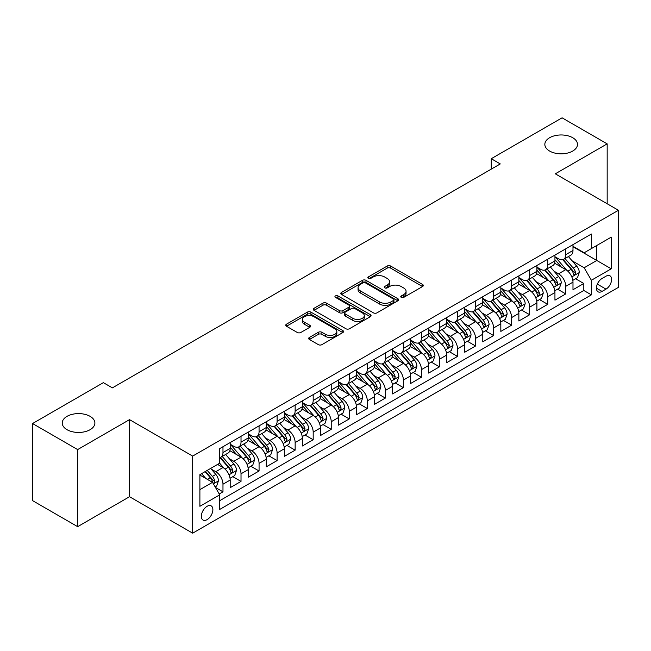 <?xml version="1.0" encoding="UTF-8"?>
<svg xmlns="http://www.w3.org/2000/svg" width="651" height="651" viewBox="0 0 651 651"><rect width="100%" height="100%" fill="white"/><g stroke="black" fill="none" stroke-linecap="round" stroke-linejoin="round"><path stroke-width="0.98" d="M401.276 297.377A1.75 1.009 0 0 0 403.758 297.377L422.572 286.513A2.506 1.448 0 0 0 423.313 285.496A2.506 1.448 0 0 0 422.572 284.471L390.698 266.072A2.506 1.448 0 0 0 387.158 266.072L368.344 276.935A1.75 1.009 0 0 0 367.831 277.643A1.75 1.009 0 0 0 368.344 278.359A1.75 1.009 0 0 0 370.818 278.359L373.259 276.96A8.015 4.63 0 0 1 384.586 276.96L387.247 278.49A8.015 4.63 0 0 1 389.591 281.761A8.015 4.63 0 0 1 387.247 285.032L384.814 286.44A1.75 1.009 0 0 0 384.293 287.156A1.75 1.009 0 0 0 384.814 287.872A1.75 1.009 0 0 0 387.288 287.872L389.721 286.464A8.015 4.63 0 0 1 401.057 286.464L403.718 288.002A8.015 4.63 0 0 1 406.061 291.274A8.015 4.63 0 0 1 403.718 294.545L401.276 295.945A1.75 1.009 0 0 0 400.764 296.661A1.75 1.009 0 0 0 401.276 297.377L401.276 295.945M90.107 416.355A16.332 9.431 0 0 0 72.31 414.313A16.332 9.431 0 0 0 62.227 423.02A16.332 9.431 0 0 0 67.012 429.684A16.332 9.431 0 0 0 84.809 431.735A16.332 9.431 0 0 0 94.883 423.02A16.332 9.431 0 0 0 90.107 416.355M572.717 137.719A16.332 9.431 0 0 0 554.921 135.677A16.332 9.431 0 0 0 544.838 144.384A16.332 9.431 0 0 0 549.623 151.056A16.332 9.431 0 0 0 567.42 153.099A16.332 9.431 0 0 0 577.494 144.384A16.332 9.431 0 0 0 572.717 137.719M207.099 519.636A8.162 4.712 120 0 0 212.438 512.435A8.162 4.712 120 0 0 211.184 505.892A8.162 4.712 120 0 0 207.099 506.299A8.162 4.712 120 0 0 201.769 513.493A8.162 4.712 120 0 0 203.022 520.035A8.162 4.712 120 0 0 207.099 519.636M309.412 337.43A2.506 1.448 0 0 0 308.68 338.455A2.506 1.448 0 0 0 309.412 339.48L318.355 344.639A2.506 1.448 0 0 0 321.903 344.639L342.792 332.58A2.506 1.448 0 0 0 343.533 331.554A2.506 1.448 0 0 0 342.792 330.529L310.918 312.13A2.506 1.448 0 0 0 307.378 312.13L286.481 324.19A2.506 1.448 0 0 0 285.748 325.215A2.506 1.448 0 0 0 286.481 326.241L297.287 332.474A2.506 1.448 0 0 0 300.827 332.474L309.77 327.315A2.506 1.448 0 0 0 310.503 326.289A2.506 1.448 0 0 0 309.77 325.264L304.416 322.172A6.697 3.865 0 0 1 302.446 319.438A6.697 3.865 0 0 1 306.588 315.865A6.697 3.865 0 0 1 313.888 316.703L334.874 328.82A6.697 3.865 0 0 1 336.836 331.554A6.697 3.865 0 0 1 332.702 335.127A6.697 3.865 0 0 1 325.394 334.288L321.903 332.27A2.506 1.448 0 0 0 318.355 332.27L309.412 337.43L309.412 339.48L318.355 334.354L318.355 332.27M129.525 419.635L77.656 449.581L32.55 423.541L32.55 500.619L77.656 526.667L129.525 496.713L192.672 533.177L192.672 456.091L129.525 419.635L129.525 496.713M607.171 203.763L607.171 143.863L555.303 173.817L618.45 210.273L192.672 456.091M607.171 143.863L562.073 117.823L491.261 158.714L491.261 169.13M32.55 423.541L103.363 382.658L112.387 387.866L500.277 163.922L491.261 158.714M373.43 312.846A2.506 1.448 0 0 0 376.978 312.846L397.875 300.778A2.506 1.448 0 0 0 398.607 299.753A2.506 1.448 0 0 0 397.875 298.736L365.992 280.329A2.506 1.448 0 0 0 362.452 280.329L341.555 292.397A2.506 1.448 0 0 0 340.823 293.422A2.506 1.448 0 0 0 341.555 294.439L373.43 312.846M336.144 297.759A1.75 1.009 0 0 1 337.926 298.003L337.926 295.92L370.338 314.636A2.506 1.448 0 0 1 371.07 315.654A2.506 1.448 0 0 1 370.338 316.679L349.441 328.739A2.506 1.448 0 0 1 345.893 328.739L314.018 310.34L314.018 308.297A2.506 1.448 0 0 0 313.286 309.315A2.506 1.448 0 0 0 314.018 310.34M314.018 308.297L322.961 303.13A2.506 1.448 0 0 1 326.501 303.13L339.431 310.592A2.506 1.448 0 0 0 342.971 310.592L348.903 307.166A2.506 1.448 0 0 0 349.636 306.149A2.506 1.448 0 0 0 348.903 305.124L335.444 297.352A1.75 1.009 0 0 1 334.931 296.636A1.75 1.009 0 0 1 336.014 295.7A1.75 1.009 0 0 1 337.926 295.92M219.232 493.979L222.976 491.822L215.489 487.501M211.233 469.102L215.766 471.715A10.204 5.892 60 0 1 222.976 484.214L230.194 480.047L230.194 487.656L241.016 481.406L232.814 476.662M229.274 458.686L233.807 461.299A10.204 5.892 60 0 1 241.016 473.798L248.234 469.631L248.234 477.24L259.065 470.99L250.855 466.246M247.315 448.27L251.847 450.883A10.204 5.892 60 0 1 259.065 463.382L266.275 459.215L266.275 466.824L277.106 460.574L268.896 455.83M265.356 437.854L269.888 440.467A10.204 5.892 60 0 1 277.106 452.966L284.316 448.799L284.316 456.408L295.147 450.158L286.936 445.414M283.397 427.438L287.929 430.051A10.204 5.892 60 0 1 295.147 442.55L302.365 438.383L302.365 445.992L313.188 439.742L304.977 434.998M301.437 417.022L305.97 419.635A10.204 5.892 60 0 1 313.188 432.134L320.406 427.967L320.406 435.576L331.229 429.326L323.018 424.582M319.478 406.606L324.011 409.219A10.204 5.892 60 0 1 331.229 421.718L338.447 417.551L338.447 425.16L349.27 418.91L341.059 414.166M337.527 396.19L342.052 398.803A10.204 5.892 60 0 1 349.27 411.302L356.488 407.135L356.488 414.744L367.31 408.494L359.1 403.75M355.568 385.774L360.093 388.387A10.204 5.892 60 0 1 367.31 400.886L374.528 396.719L374.528 404.328L385.351 398.078L377.141 393.334M373.609 375.358L378.133 377.971A10.204 5.892 60 0 1 385.351 390.47L392.569 386.303L392.569 393.912L403.392 387.662L395.19 382.918M391.65 364.942L396.174 367.555A10.204 5.892 60 0 1 403.392 380.054L410.61 375.887L410.61 383.496L421.433 377.246L413.23 372.502M409.691 354.526L414.223 357.139A10.204 5.892 60 0 1 421.433 369.638L428.651 365.471L428.651 373.08L439.474 366.83L431.271 362.086M427.731 344.11L432.264 346.723A10.204 5.892 60 0 1 439.474 359.222L446.692 355.055L446.692 362.664L457.523 356.414L449.312 351.67M445.772 333.694L450.305 336.307A10.204 5.892 60 0 1 457.523 348.806L464.733 344.639L464.733 352.248L475.564 345.99L467.353 341.254M463.813 323.278L468.346 325.891A10.204 5.892 60 0 1 475.564 338.39L482.773 334.223L482.773 341.824L493.604 335.574L485.394 330.838M481.854 312.862L486.387 315.475A10.204 5.892 60 0 1 493.604 327.974L500.822 323.807L500.822 331.408L511.645 325.158L503.435 320.422M499.895 302.446L504.427 305.059A10.204 5.892 60 0 1 511.645 317.558L518.863 313.391L518.863 320.992L529.686 314.742L521.475 310.006M517.936 292.03L522.468 294.643A10.204 5.892 60 0 1 529.686 307.142L536.904 302.975L536.904 310.576L547.727 304.326L539.516 299.59M535.985 281.614L540.509 284.227A10.204 5.892 60 0 1 547.727 296.726L554.945 292.559L554.945 300.16L565.768 293.91L565.768 286.31A10.204 5.892 -120 0 0 558.55 273.811L554.025 271.198M557.557 289.174L565.768 293.91M230.194 480.047A10.204 5.892 -120 0 0 222.976 467.548L217.564 464.423M248.234 469.631A10.204 5.892 -120 0 0 241.016 457.132L229.86 450.695M266.275 459.215A10.204 5.892 -120 0 0 259.065 446.716L247.901 440.279M284.316 448.799A10.204 5.892 -120 0 0 277.106 436.3L265.95 429.863M302.365 438.383A10.204 5.892 -120 0 0 295.147 425.884L283.991 419.447M320.406 427.967A10.204 5.892 -120 0 0 313.188 415.468L302.031 409.031M338.447 417.551A10.204 5.892 -120 0 0 331.229 405.052L320.072 398.615M356.488 407.135A10.204 5.892 -120 0 0 349.27 394.636L338.113 388.199M374.528 396.719A10.204 5.892 -120 0 0 367.31 384.22L356.154 377.783M392.569 386.303A10.204 5.892 -120 0 0 385.351 373.804L374.195 367.367M410.61 375.887A10.204 5.892 -120 0 0 403.392 363.388L392.236 356.951M428.651 365.471A10.204 5.892 -120 0 0 421.433 352.972L410.276 346.527M446.692 355.055A10.204 5.892 -120 0 0 439.474 342.556L428.317 336.111M464.733 344.639A10.204 5.892 -120 0 0 457.523 332.14L446.358 325.695M482.773 334.223A10.204 5.892 -120 0 0 475.564 321.724L464.407 315.279M500.822 323.807A10.204 5.892 -120 0 0 493.604 311.308L482.448 304.863M518.863 313.391A10.204 5.892 -120 0 0 511.645 300.892L500.489 294.447M536.904 302.975A10.204 5.892 -120 0 0 529.686 290.476L518.53 284.031M554.945 292.559A10.204 5.892 -120 0 0 547.727 280.06L536.57 273.615M606 276.203L602.029 278.498A7.91 4.565 120 0 0 596.861 285.464A7.91 4.565 120 0 0 598.074 291.803A7.91 4.565 120 0 0 602.029 291.412L606 289.125A7.91 4.565 120 0 0 611.167 282.152A7.91 4.565 120 0 0 609.954 275.812A7.91 4.565 120 0 0 606 276.203M192.672 533.177L618.45 287.351L618.45 210.273M199.89 489.633L212.511 482.342L219.729 494.841L219.729 509.424L591.385 294.854L591.385 280.272L584.175 267.764L572.066 260.774M219.729 494.841L199.89 506.299L199.89 474.636L219.729 463.178L219.729 448.596L591.385 234.018L591.385 248.601L611.232 237.143L611.232 268.806L591.385 280.272M230.194 444.218L233.807 446.301A10.204 5.892 60 0 0 238.909 446.806L246.127 442.639A10.204 5.892 -120 0 0 248.234 437.968L248.234 432.134M248.234 433.802L251.847 435.885A10.204 5.892 60 0 0 256.95 436.39L264.168 432.223A10.204 5.892 -120 0 0 266.275 427.552L266.275 421.718M266.275 423.386L269.888 425.469A10.204 5.892 60 0 0 274.991 425.974L282.209 421.807A10.204 5.892 -120 0 0 284.316 417.136L284.316 411.302M284.316 412.97L287.929 415.053A10.204 5.892 60 0 0 293.031 415.558L300.249 411.391A10.204 5.892 -120 0 0 302.365 406.72L302.365 400.886M302.365 402.554L305.97 404.637A10.204 5.892 60 0 0 311.072 405.142L318.29 400.975A10.204 5.892 -120 0 0 320.406 396.304L320.406 390.47M320.406 392.138L324.011 394.221A10.204 5.892 60 0 0 329.113 394.726L336.331 390.559A10.204 5.892 -120 0 0 338.447 385.888L338.447 380.054M338.447 381.722L342.052 383.805A10.204 5.892 60 0 0 347.154 384.31L354.372 380.143A10.204 5.892 -120 0 0 356.488 375.472L356.488 369.638M356.488 371.306L360.093 373.389A10.204 5.892 60 0 0 365.195 373.894L372.413 369.727A10.204 5.892 -120 0 0 374.528 365.056L374.528 359.222M374.528 360.89L378.133 362.973A10.204 5.892 60 0 0 383.236 363.478L390.454 359.311A10.204 5.892 -120 0 0 392.569 354.64L392.569 348.806M392.569 350.474L396.174 352.557A10.204 5.892 60 0 0 401.285 353.062L408.494 348.895A10.204 5.892 -120 0 0 410.61 344.224L410.61 338.39M410.61 340.058L414.223 342.141A10.204 5.892 60 0 0 419.325 342.646L426.535 338.479A10.204 5.892 -120 0 0 428.651 333.808L428.651 327.974M428.651 329.642L432.264 331.725A10.204 5.892 60 0 0 437.366 332.23L444.584 328.063A10.204 5.892 -120 0 0 446.692 323.392L446.692 317.558M446.692 319.226L450.305 321.309A10.204 5.892 60 0 0 455.407 321.814L462.625 317.647A10.204 5.892 -120 0 0 464.733 312.976L464.733 307.142M464.733 308.81L468.346 310.893A10.204 5.892 60 0 0 473.448 311.398L480.666 307.231A10.204 5.892 -120 0 0 482.773 302.56L482.773 296.726M482.773 298.394L486.387 300.477A10.204 5.892 60 0 0 491.489 300.982L498.707 296.815A10.204 5.892 -120 0 0 500.822 292.144L500.822 286.31M500.822 287.978L504.427 290.061A10.204 5.892 60 0 0 509.53 290.566L516.748 286.399A10.204 5.892 -120 0 0 518.863 281.728L518.863 275.894M518.863 277.562L522.468 279.645A10.204 5.892 60 0 0 527.57 280.15L534.788 275.983A10.204 5.892 -120 0 0 536.904 271.312L536.904 265.478M536.904 267.146L540.509 269.229A10.204 5.892 60 0 0 545.611 269.734L552.829 265.567A10.204 5.892 -120 0 0 554.945 260.896L554.945 255.062M219.729 500.676L583.809 290.476L583.809 283.494L572.986 289.744L572.986 282.143A10.204 5.892 -120 0 0 565.768 269.644L554.611 263.199M554.945 256.73L558.55 258.813A10.204 5.892 -120 0 0 563.652 259.318A10.204 5.892 -120 0 0 565.768 254.647L565.768 248.812M563.652 259.318L570.87 255.151A10.204 5.892 -120 0 0 572.986 250.48L572.986 244.646M222.976 446.716L222.976 452.551A10.204 5.892 60 0 1 220.868 457.222A10.204 5.892 60 0 1 219.729 457.637M220.868 457.222L228.078 453.055A10.204 5.892 -120 0 0 230.194 448.384L230.194 442.55M241.016 436.3L241.016 442.135A10.204 5.892 60 0 1 238.909 446.806M259.065 425.884L259.065 431.719A10.204 5.892 60 0 1 256.95 436.39M277.106 415.468L277.106 421.303A10.204 5.892 60 0 1 274.991 425.974M295.147 405.052L295.147 410.887A10.204 5.892 60 0 1 293.031 415.558M313.188 394.636L313.188 400.471A10.204 5.892 60 0 1 311.072 405.142M331.229 384.22L331.229 390.055A10.204 5.892 60 0 1 329.113 394.726M349.27 373.804L349.27 379.639A10.204 5.892 60 0 1 347.154 384.31M367.31 363.388L367.31 369.223A10.204 5.892 60 0 1 365.195 373.894M385.351 352.972L385.351 358.807A10.204 5.892 60 0 1 383.236 363.478M403.392 342.556L403.392 348.391A10.204 5.892 60 0 1 401.285 353.062M421.433 332.14L421.433 337.975A10.204 5.892 60 0 1 419.325 342.646M439.474 321.724L439.474 327.559A10.204 5.892 60 0 1 437.366 332.23M457.523 311.308L457.523 317.143A10.204 5.892 60 0 1 455.407 321.814M475.564 300.892L475.564 306.727A10.204 5.892 60 0 1 473.448 311.398M493.604 290.476L493.604 296.311A10.204 5.892 60 0 1 491.489 300.982M511.645 280.06L511.645 285.895A10.204 5.892 60 0 1 509.53 290.566M529.686 269.644L529.686 275.479A10.204 5.892 60 0 1 527.57 280.15M547.727 259.228L547.727 265.063A10.204 5.892 60 0 1 545.611 269.734M547.727 296.726L547.727 304.326M529.686 307.142L529.686 314.742M511.645 317.558L511.645 325.158M493.604 327.974L493.604 335.574M475.564 338.39L475.564 345.99M457.523 348.806L457.523 356.414M439.474 359.222L439.474 366.83M421.433 369.638L421.433 377.246M403.392 380.054L403.392 387.662M385.351 390.47L385.351 398.078M367.31 400.886L367.31 408.494M349.27 411.302L349.27 418.91M331.229 421.718L331.229 429.326M313.188 432.134L313.188 439.742M295.147 442.55L295.147 450.158M277.106 452.966L277.106 460.574M259.065 463.382L259.065 470.99M241.016 473.798L241.016 481.406M222.976 484.214L222.976 491.822M212.511 482.342L199.89 475.051M584.175 267.764L596.796 260.473L596.796 245.476L611.232 237.143M572.986 246.729L611.232 268.806M572.986 246.314L584.175 252.767L591.385 248.601M77.656 449.581L77.656 526.667M575.598 278.758L583.809 283.494M583.809 290.476L591.385 294.854M401.984 297.629L403.718 296.628A8.015 4.63 0 0 0 406.061 293.357L406.061 291.274M389.591 281.761L389.591 283.844A8.015 4.63 0 0 1 387.247 287.115L385.514 288.116M422.54 286.538L390.698 268.155A2.506 1.448 0 0 0 387.158 268.155L369.044 278.612M397.834 300.803L365.992 282.412A2.506 1.448 0 0 0 362.452 282.412L341.588 294.464L341.555 292.397M393.44 300.469A1.75 1.009 0 0 0 393.961 299.753A1.75 1.009 0 0 0 393.44 299.045L365.463 282.884A1.75 1.009 0 0 0 362.981 282.884L360.418 284.373A8.015 4.63 0 0 0 358.066 287.644A8.015 4.63 0 0 0 360.418 290.916L379.541 301.958A8.015 4.63 0 0 0 390.877 301.958L393.44 300.469L393.44 302.552A1.75 1.009 0 0 0 393.961 301.844L393.961 299.753M358.066 287.644L358.066 289.728A8.015 4.63 0 0 0 360.418 292.999L360.418 290.916M393.44 302.552L390.877 304.041A8.015 4.63 0 0 1 379.541 304.041L360.418 292.999M314.051 310.356L322.961 305.213L322.961 303.13M349.636 306.149L349.636 308.232A2.506 1.448 0 0 1 348.903 309.249L342.971 312.675A2.506 1.448 0 0 1 339.431 312.675L326.501 305.213A2.506 1.448 0 0 0 322.961 305.213M337.926 298.003L370.297 316.695M352.85 318.339A6.697 3.865 0 0 0 360.149 319.177A6.697 3.865 0 0 0 364.283 315.605A6.697 3.865 0 0 0 362.322 312.871L354.925 308.598A2.506 1.448 0 0 0 351.385 308.598L345.453 312.024A2.506 1.448 0 0 0 344.721 313.05A2.506 1.448 0 0 0 345.453 314.075L352.85 318.339L352.85 320.422A6.697 3.865 0 0 0 360.149 321.26A6.697 3.865 0 0 0 364.283 317.688L364.283 315.605M344.721 313.05L344.721 315.133A2.506 1.448 0 0 0 345.453 316.158L345.453 314.075M352.85 320.422L345.453 316.158M336.836 331.554L336.836 333.637A6.697 3.865 0 0 1 332.702 337.21A6.697 3.865 0 0 1 325.394 336.372L321.903 334.354A2.506 1.448 0 0 0 318.355 334.354M302.446 319.438L302.446 321.521A6.697 3.865 0 0 0 304.416 324.255L304.416 322.172M309.77 325.264L309.77 327.315L304.416 324.255M342.76 332.596L310.918 314.213A2.506 1.448 0 0 0 307.378 314.213L286.513 326.257M572.831 280.353L577.494 277.668L579.3 272.452A6.762 3.906 -120 0 0 576.664 266.104L568.421 256.559M566.769 270.303L556.996 258.984A19.522 11.27 -120 0 0 554.945 256.836M561.406 267.13L555.946 260.799A16.202 9.358 -120 0 0 554.945 259.708M562.733 259.684L571.073 269.335A6.762 3.906 60 0 1 573.482 273.99L573.979 274.795L574.89 274.665L575.647 272.745A6.762 3.906 -120 0 0 573.238 268.082L564.995 258.545M563.229 259.521L572.188 269.896A3.442 1.986 60 0 1 573.051 271.247L575.647 272.745M554.79 290.769L559.453 288.084L561.26 282.868A6.762 3.906 -120 0 0 558.623 276.52L550.38 266.975M548.728 280.719L538.955 269.4A19.522 11.27 -120 0 0 536.904 267.252M543.365 277.546L537.897 271.215A16.202 9.358 -120 0 0 536.904 270.124M544.692 270.1L553.033 279.751A6.762 3.906 60 0 1 555.441 284.406L555.938 285.211L556.849 285.081L557.606 283.161A6.762 3.906 -120 0 0 555.197 278.506L546.954 268.961M545.188 269.937L554.139 280.312A3.442 1.986 60 0 1 555.01 281.663L557.606 283.161M536.75 301.185L541.412 298.5L543.219 293.284A6.762 3.906 -120 0 0 540.582 286.936L532.339 277.399M530.687 291.135L520.914 279.816A19.522 11.27 -120 0 0 518.863 277.668M525.324 287.962L519.856 281.631A16.202 9.358 -120 0 0 518.863 280.54M526.651 280.516L534.992 290.167A6.762 3.906 60 0 1 537.4 294.83L537.889 295.627L538.808 295.497L539.565 293.577A6.762 3.906 -120 0 0 537.156 288.922L528.913 279.377M527.139 280.353L536.098 290.728A3.442 1.986 60 0 1 536.969 292.079L539.565 293.577M518.709 311.601L523.371 308.916L525.178 303.708A6.762 3.906 -120 0 0 522.541 297.352L514.298 287.815M512.646 301.551L502.873 290.232A19.522 11.27 -120 0 0 500.822 288.084M507.284 298.378L501.815 292.047A16.202 9.358 -120 0 0 500.822 290.956M508.61 290.932L516.951 300.583A6.762 3.906 60 0 1 519.36 305.246L519.848 306.043L520.767 305.913L521.524 303.993A6.762 3.906 -120 0 0 519.116 299.338L510.872 289.793M509.098 290.777L518.058 301.144A3.442 1.986 60 0 1 518.928 302.495L521.524 303.993M500.668 322.017L505.331 319.332L507.129 314.124A6.762 3.906 -120 0 0 504.501 307.768L496.257 298.231M494.605 311.967L484.832 300.648A19.522 11.27 -120 0 0 482.773 298.5M489.243 308.794L483.774 302.463A16.202 9.358 -120 0 0 482.773 301.372M490.569 301.348L498.91 310.999A6.762 3.906 60 0 1 501.319 315.662L501.807 316.459L502.727 316.329L503.483 314.409A6.762 3.906 -120 0 0 501.075 309.754L492.831 300.209M491.057 301.193L500.017 311.56A3.442 1.986 60 0 1 500.888 312.911L503.483 314.409M482.627 332.433L487.29 329.748L489.088 324.54A6.762 3.906 -120 0 0 486.46 318.184L478.216 308.647M476.565 322.383L466.791 311.064A19.522 11.27 -120 0 0 464.733 308.916M471.202 319.21L465.734 312.879A16.202 9.358 -120 0 0 464.733 311.788M472.528 311.764L480.869 321.415A6.762 3.906 60 0 1 483.278 326.078L483.766 326.875L484.678 326.745L485.443 324.825A6.762 3.906 -120 0 0 483.034 320.17L474.791 310.625M473.017 311.609L481.976 321.976A3.442 1.986 60 0 1 482.847 323.327L485.443 324.825M464.586 342.849L469.249 340.164L471.047 334.956A6.762 3.906 -120 0 0 468.419 328.6L460.176 319.063M458.524 332.799L448.742 321.48A19.522 11.27 -120 0 0 446.692 319.332M453.161 329.626L447.693 323.295A16.202 9.358 -120 0 0 446.692 322.204M454.488 322.18L462.82 331.831A6.762 3.906 60 0 1 465.237 336.494L465.725 337.291L466.637 337.161L467.402 335.241A6.762 3.906 -120 0 0 464.985 330.586L456.742 321.041M454.976 322.025L463.935 332.392A3.442 1.986 60 0 1 464.806 333.743L467.402 335.241M446.545 353.265L451.208 350.58L453.006 345.372A6.762 3.906 -120 0 0 450.378 339.016L442.135 329.479M440.483 343.215L430.702 331.896A19.522 11.27 -120 0 0 428.651 329.756M435.12 340.042L429.652 333.711A16.202 9.358 -120 0 0 428.651 332.62M436.447 332.596L444.779 342.247A6.762 3.906 60 0 1 447.196 346.91L447.685 347.707L448.596 347.577L449.361 345.657A6.762 3.906 -120 0 0 446.944 341.002L438.701 331.457M436.935 332.441L445.894 342.808A3.442 1.986 60 0 1 446.765 344.159L449.361 345.657M428.504 363.681L433.159 360.996L434.966 355.788A6.762 3.906 -120 0 0 432.337 349.432L424.094 339.895M422.442 353.631L412.661 342.312A19.522 11.27 -120 0 0 410.61 340.172M417.079 350.458L411.611 344.127A16.202 9.358 -120 0 0 410.61 343.036M418.406 343.012L426.739 352.663A6.762 3.906 60 0 1 429.147 357.326L429.644 358.123L430.555 357.993L431.32 356.073A6.762 3.906 -120 0 0 428.903 351.418L420.66 341.873M418.894 342.857L427.853 353.224A3.442 1.986 60 0 1 428.724 354.575L431.32 356.073M410.455 374.105L415.118 371.412L416.925 366.204A6.762 3.906 -120 0 0 414.288 359.857L406.045 350.311M404.393 364.047L394.62 352.728A19.522 11.27 -120 0 0 392.569 350.588M399.039 360.874L393.57 354.543A16.202 9.358 -120 0 0 392.569 353.452M400.365 353.428L408.698 363.079A6.762 3.906 60 0 1 411.106 367.742L411.603 368.539L412.514 368.409L413.271 366.489A6.762 3.906 -120 0 0 410.862 361.834L402.619 352.289M400.853 353.273L409.813 363.64A3.442 1.986 60 0 1 410.675 364.991L413.271 366.489M392.415 384.521L397.077 381.828L398.884 376.62A6.762 3.906 -120 0 0 396.247 370.273L388.004 360.727M386.352 374.463L376.579 363.144A19.522 11.27 -120 0 0 374.528 361.004M380.998 371.29L375.529 364.959A16.202 9.358 -120 0 0 374.528 363.868M382.316 363.844L390.657 373.495A6.762 3.906 60 0 1 393.066 378.158L393.562 378.955L394.473 378.825L395.23 376.905A6.762 3.906 -120 0 0 392.822 372.25L384.578 362.705M382.812 363.689L391.772 374.056A3.442 1.986 60 0 1 392.634 375.407L395.23 376.905M374.374 394.937L379.037 392.244L380.843 387.036A6.762 3.906 -120 0 0 378.207 380.689L369.963 371.143M368.311 384.879L358.538 373.56A19.522 11.27 -120 0 0 356.488 371.42M362.949 381.706L357.489 375.375A16.202 9.358 -120 0 0 356.488 374.284M364.275 374.26L372.616 383.911A6.762 3.906 60 0 1 375.025 388.574L375.521 389.371L376.433 389.241L377.189 387.321A6.762 3.906 -120 0 0 374.781 382.666L366.537 373.121M364.772 374.105L373.731 384.472A3.442 1.986 60 0 1 374.594 385.823L377.189 387.321M356.333 405.353L360.996 402.66L362.802 397.452A6.762 3.906 -120 0 0 360.166 391.105L351.922 381.559M350.271 395.295L340.497 383.976A19.522 11.27 -120 0 0 338.447 381.836M344.908 392.122L339.44 385.791A16.202 9.358 -120 0 0 338.447 384.7M346.234 384.676L354.575 394.327A6.762 3.906 60 0 1 356.984 398.99L357.48 399.787L358.392 399.657L359.149 397.737A6.762 3.906 -120 0 0 356.74 393.082L348.497 383.537M346.731 384.521L355.682 394.888A3.442 1.986 60 0 1 356.553 396.239L359.149 397.737M338.292 415.769L342.955 413.076L344.761 407.868A6.762 3.906 -120 0 0 342.125 401.521L333.882 391.975M332.23 405.711L322.457 394.392A19.522 11.27 -120 0 0 320.406 392.252M326.867 402.538L321.399 396.207A16.202 9.358 -120 0 0 320.406 395.116M328.194 395.092L336.534 404.743A6.762 3.906 60 0 1 338.943 409.406L339.431 410.203L340.351 410.073L341.108 408.153A6.762 3.906 -120 0 0 338.699 403.498L330.456 393.953M328.682 394.937L337.641 405.304A3.442 1.986 60 0 1 338.512 406.655L341.108 408.153M320.251 426.185L324.914 423.492L326.721 418.284A6.762 3.906 -120 0 0 324.084 411.937L315.841 402.391M314.189 416.127L304.416 404.808A19.522 11.27 -120 0 0 302.365 402.668M308.826 412.954L303.358 406.623A16.202 9.358 -120 0 0 302.365 405.532M310.153 405.508L318.494 415.159A6.762 3.906 60 0 1 320.902 419.822L321.391 420.619L322.31 420.497L323.067 418.569A6.762 3.906 -120 0 0 320.658 413.914L312.415 404.369M310.641 405.353L319.6 415.72A3.442 1.986 60 0 1 320.471 417.071L323.067 418.569M302.21 436.601L306.873 433.908L308.672 428.7A6.762 3.906 -120 0 0 306.043 422.353L297.8 412.807M296.148 426.543L286.375 415.224A19.522 11.27 -120 0 0 284.316 413.084M290.785 423.37L285.317 417.039A16.202 9.358 -120 0 0 284.316 415.948M292.112 415.924L300.453 425.575A6.762 3.906 60 0 1 302.861 430.238L303.35 431.035L304.269 430.913L305.026 428.985A6.762 3.906 -120 0 0 302.617 424.33L294.374 414.785M292.6 415.769L301.559 426.136A3.442 1.986 60 0 1 302.43 427.487L305.026 428.985M284.17 447.017L288.832 444.324L290.631 439.116A6.762 3.906 -120 0 0 288.002 432.769L279.759 423.223M278.107 436.959L268.334 425.64A19.522 11.27 -120 0 0 266.275 423.5M272.745 433.786L267.276 427.455A16.202 9.358 -120 0 0 266.275 426.364M274.071 426.34L282.412 435.991A6.762 3.906 60 0 1 284.821 440.654L285.309 441.451L286.22 441.329L286.985 439.401A6.762 3.906 -120 0 0 284.577 434.746L276.333 425.201M274.559 426.185L283.519 436.561A3.442 1.986 60 0 1 284.389 437.903L286.985 439.401M266.129 457.433L270.792 454.74L272.59 449.532A6.762 3.906 -120 0 0 269.962 443.185L261.718 433.639M260.066 447.375L250.285 436.056A19.522 11.27 -120 0 0 248.234 433.916M254.704 444.202L249.235 437.871A16.202 9.358 -120 0 0 248.234 436.78M256.03 436.756L264.363 446.415A6.762 3.906 60 0 1 266.78 451.07L267.268 451.867L268.179 451.745L268.944 449.817A6.762 3.906 -120 0 0 266.528 445.162L258.284 435.617M256.518 436.601L265.478 446.977A3.442 1.986 60 0 1 266.349 448.319L268.944 449.817M248.088 467.849L252.751 465.156L254.549 459.948A6.762 3.906 -120 0 0 251.921 453.601L243.677 444.055M242.026 457.791L232.244 446.472A19.522 11.27 -120 0 0 230.194 444.332M236.663 454.618L231.195 448.287A16.202 9.358 -120 0 0 230.194 447.196M237.989 447.172L246.322 456.831A6.762 3.906 60 0 1 248.739 461.486L249.227 462.283L250.139 462.161L250.904 460.233A6.762 3.906 -120 0 0 248.487 455.578L240.243 446.033M238.478 447.017L247.437 457.393A3.442 1.986 60 0 1 248.308 458.735L250.904 460.233M230.047 478.265L234.702 475.572L236.508 470.364A6.762 3.906 -120 0 0 233.88 464.017L225.637 454.471M223.985 468.207L219.664 463.211M218.622 465.034L217.922 464.22M219.948 457.588L228.281 467.247A6.762 3.906 60 0 1 230.69 471.902L231.186 472.699L232.098 472.577L232.863 470.649A6.762 3.906 -120 0 0 230.446 465.994L222.203 456.449M220.437 457.433L229.396 467.809A3.442 1.986 60 0 1 230.267 469.151L232.863 470.649M215.131 486.875L216.661 485.988L218.467 480.78A6.762 3.906 -120 0 0 215.831 474.433L210.647 468.419M205.797 478.469L201.623 473.627M200.581 475.45L199.89 474.652M205.049 471.649L210.24 477.663A6.762 3.906 60 0 1 212.649 482.318L213.146 483.115L214.057 482.993L214.814 481.065A6.762 3.906 -120 0 0 212.405 476.41L207.213 470.404M205.472 471.414L211.355 478.225A3.442 1.986 60 0 1 212.218 479.567L214.814 481.065M215.766 471.715L222.976 467.548M233.807 461.299L241.016 457.132M251.847 450.883L259.065 446.716M269.888 440.467L277.106 436.3M287.929 430.051L295.147 425.884M305.97 419.635L313.188 415.468M324.011 409.219L331.229 405.052M342.052 398.803L349.27 394.636M360.093 388.387L367.31 384.22M378.133 377.971L385.351 373.804M396.174 367.555L403.392 363.388M414.223 357.139L421.433 352.972M432.264 346.723L439.474 342.556M450.305 336.307L457.523 332.14M468.346 325.891L475.564 321.724M486.387 315.475L493.604 311.308M504.427 305.059L511.645 300.892M522.468 294.643L529.686 290.476M540.509 284.227L547.727 280.06M558.55 273.811L565.768 269.644M565.768 254.647L572.986 250.48M222.976 452.551L230.194 448.384M241.016 442.135L248.234 437.968M259.065 431.719L266.275 427.552M277.106 421.303L284.316 417.136M295.147 410.887L302.365 406.72M313.188 400.471L320.406 396.304M331.229 390.055L338.447 385.888M349.27 379.639L356.488 375.472M367.31 369.223L374.528 365.056M385.351 358.807L392.569 354.64M403.392 348.391L410.61 344.224M421.433 337.975L428.651 333.808M439.474 327.559L446.692 323.392M457.523 317.143L464.733 312.976M475.564 306.727L482.773 302.56M493.604 296.311L500.822 292.144M511.645 285.895L518.863 281.728M529.686 275.479L536.904 271.312M547.727 265.063L554.945 260.896M565.768 286.31L572.986 282.143M597.349 284.129L606 289.125M596.438 288.181L602.029 291.412M403.718 296.628L403.718 294.545M384.814 287.872L384.814 286.44M387.247 287.115L387.247 285.032M368.344 278.359L368.344 276.935M387.158 268.155L387.158 266.072M390.698 268.155L390.698 266.072M422.572 286.513L422.572 284.471M362.452 282.412L362.452 280.329M365.992 282.412L365.992 280.329M397.875 300.778L397.875 298.736M379.541 304.041L379.541 301.958M390.877 304.041L390.877 301.958M326.501 305.213L326.501 303.13M339.431 312.675L339.431 310.592M342.971 312.675L342.971 310.592M348.903 309.249L348.903 307.166M370.338 316.679L370.338 314.636M321.903 334.354L321.903 332.27M325.394 336.372L325.394 334.288M286.481 326.241L286.481 324.19M307.378 314.213L307.378 312.13M310.918 314.213L310.918 312.13M342.792 332.58L342.792 330.529M571.806 276.887L579.252 272.582M556.996 258.984L557.923 258.447M573.238 268.082L576.664 266.104M567.851 271.198L571.073 269.335M553.757 287.303L561.211 283.006M538.955 269.4L539.882 268.863M555.197 278.506L558.623 276.52M549.81 281.614L553.033 279.751M535.716 297.719L543.17 293.422M520.914 279.816L521.842 279.279M537.156 288.922L540.582 286.936M531.769 292.03L534.992 290.167M517.675 308.135L525.129 303.838M502.873 290.232L503.801 289.695M519.116 299.338L522.541 297.352M513.72 302.446L516.951 300.583M499.634 318.551L507.088 314.254M484.832 300.648L485.76 300.111M501.075 309.754L504.501 307.768M495.68 312.862L498.91 310.999M481.594 328.967L489.047 324.67M466.791 311.064L467.719 310.527M483.034 320.17L486.46 318.184M477.639 323.278L480.869 321.415M463.553 339.383L471.007 335.086M448.742 321.48L449.678 320.943M464.985 330.586L468.419 328.6M459.598 333.694L462.82 331.831M445.512 349.799L452.966 345.502M430.702 331.896L431.637 331.359M446.944 341.002L450.378 339.016M441.557 344.11L444.779 342.247M427.471 360.215L434.925 355.918M412.661 342.312L413.588 341.775M428.903 351.418L432.337 349.432M423.516 354.526L426.739 352.663M409.43 370.631L416.884 366.334M394.62 352.728L395.548 352.191M410.862 361.834L414.288 359.857M405.475 364.942L408.698 363.079M391.389 381.047L398.835 376.75M376.579 363.144L377.507 362.607M392.822 372.25L396.247 370.273M387.435 375.358L390.657 373.495M373.349 391.471L380.794 387.166M358.538 373.56L359.466 373.023M374.781 382.666L378.207 380.689M369.394 385.774L372.616 383.911M355.3 401.887L362.753 397.582M340.497 383.976L341.425 383.439M356.74 393.082L360.166 391.105M351.353 396.19L354.575 394.327M337.259 412.303L344.713 407.998M322.457 394.392L323.384 393.855M338.699 403.498L342.125 401.521M333.312 406.606L336.534 404.743M319.218 422.719L326.672 418.414M304.416 404.808L305.343 404.271M320.658 413.914L324.084 411.937M315.263 417.022L318.494 415.159M301.177 433.135L308.631 428.83M286.375 415.224L287.303 414.687M302.617 424.33L306.043 422.353M297.222 427.438L300.453 425.575M283.136 443.551L290.59 439.246M268.334 425.64L269.262 425.111M284.577 434.746L288.002 432.769M279.181 437.854L282.412 435.991M265.095 453.967L272.549 449.662M250.285 436.056L251.221 435.527M266.528 445.162L269.962 443.185M261.141 448.27L264.363 446.415M247.055 464.383L254.508 460.078M232.244 446.472L233.18 445.943M248.487 455.578L251.921 453.601M243.1 458.686L246.322 456.831M229.014 474.799L236.468 470.494M230.446 465.994L233.88 464.017M225.059 469.102L228.281 467.247M213.373 483.823L218.427 480.91M212.405 476.41L215.831 474.433M207.327 479.348L210.24 477.663"/></g></svg>
